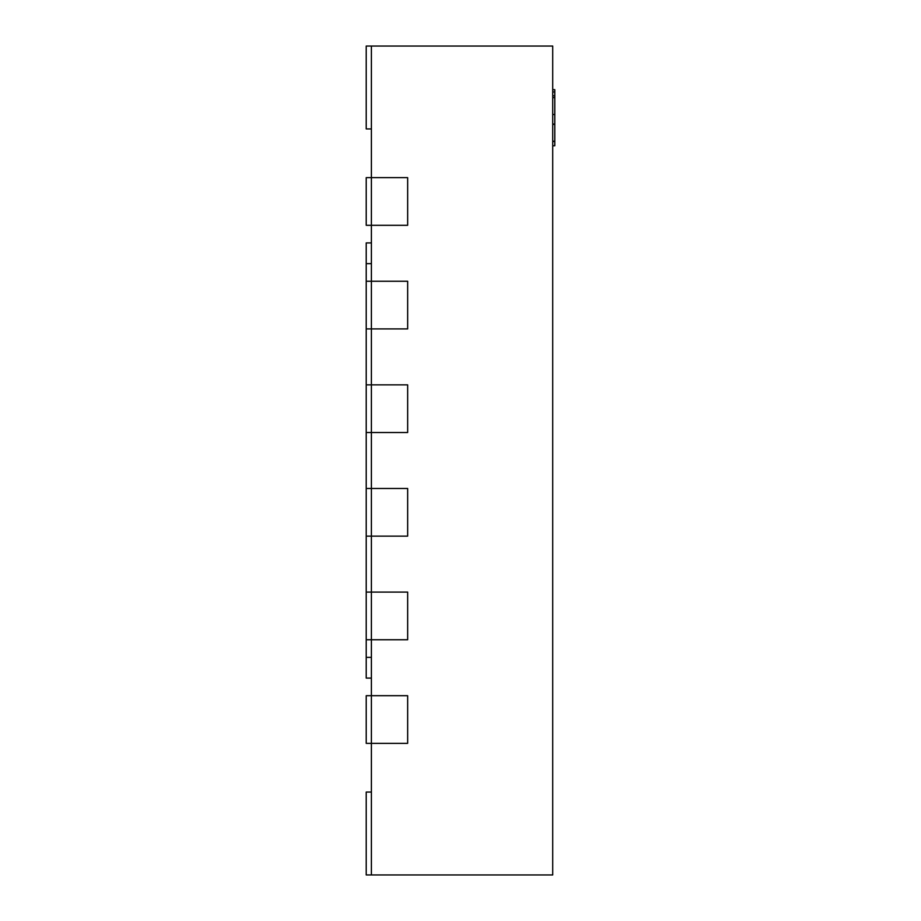 <?xml version="1.0" encoding="UTF-8"?>
<svg xmlns="http://www.w3.org/2000/svg" width="921" height="921" viewBox="0 0 921 921"><rect width="100%" height="100%" fill="white"/><g stroke="black" fill="none" stroke-linecap="round" stroke-linejoin="round"><path stroke-width="1.38" d="M371.393 678.086L366.213 678.086L366.213 242.914L371.393 242.914M366.213 384.863L371.393 384.863L371.393 432.525L407.658 432.525L371.393 432.525L371.393 488.475L407.658 488.475L407.658 536.137L407.658 488.475L371.393 488.475L371.393 592.088L407.658 592.088L407.658 639.75L407.658 592.088L371.393 592.088L371.393 695.7L407.658 695.7L407.658 743.362L407.658 695.7L371.393 695.7L371.393 874.95L552.715 874.95L552.715 46.05L371.393 46.05L371.393 177.638L407.658 177.638L407.658 225.3L407.658 177.638L371.393 177.638L371.393 281.25L407.658 281.25L407.658 328.912L407.658 281.25L371.393 281.25L371.393 384.863L407.658 384.863L407.658 432.525L407.658 384.863L371.393 384.863L371.393 432.525L366.213 432.525M366.213 592.088L371.393 592.088L371.393 639.75L407.658 639.75L366.213 639.75M366.213 281.25L371.393 281.25L371.393 328.912L407.658 328.912L366.213 328.912M366.213 488.475L371.393 488.475L371.393 536.137L407.658 536.137L366.213 536.137M407.658 743.362L366.213 743.362L366.213 695.7L371.393 695.7L371.393 743.362L407.658 743.362M371.393 46.05L366.213 46.05L366.213 128.94L371.393 128.94M371.393 177.638L366.213 177.638L366.213 225.3L407.658 225.3L371.393 225.3L371.393 177.638M371.393 874.95L366.213 874.95L366.213 792.06L371.393 792.06M552.715 89.659L554.787 89.659L554.787 124.093L552.715 124.093M554.787 124.093L554.787 125.072M554.787 140.821L554.787 141.512L552.715 141.512M552.715 124.37L554.787 124.37L554.787 141.235L552.715 141.235M554.787 91.962L552.715 91.962M554.787 114.492L552.715 114.492M554.787 97.626L552.715 97.626M554.787 141.512L554.787 145.748L552.715 145.748M371.393 263.636L366.213 263.636M371.393 657.364L366.213 657.364M554.787 95.807L552.715 95.807"/></g></svg>
